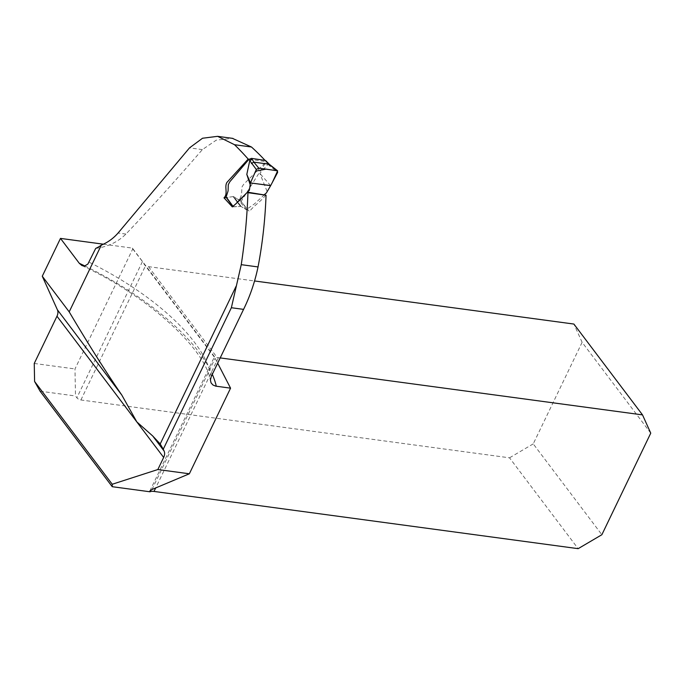 <?xml version="1.0" encoding="UTF-8"?>
<svg xmlns="http://www.w3.org/2000/svg" width="685" height="685" viewBox="0 0 685 685"><rect width="100%" height="100%" fill="white"/><g stroke="black" fill="none" stroke-linecap="round" stroke-linejoin="round"><path stroke-width="0.51" stroke-dasharray="3.42 2.57" d="M95.703 248.407C107.81 246.805 117.888 242.028 125.92 234.065C150.623 208.146 176.105 179.992 202.375 149.604L216.237 140.16L232.386 138.336M265.789 194.968C260.857 201.707 254.332 205.132 249.408 211.562L241.103 201.433L266.242 161.711A171.336 70.093 25.7 0 0 265.035 160.393M103.409 244.194L132.41 248.107L214.73 357.065A10.446 4.273 25.7 0 0 215.141 358.272L217.667 363.178M132.41 248.107A10.446 7.458 142.9 0 0 132.744 248.929L74.982 368.95L75.496 395.981L76.874 397.805A3.262 1.336 25.7 0 0 80.907 399.98L509.52 457.82L578.149 548.668M34.25 363.452L74.982 368.95M249.049 159.194L266.242 161.711M40.09 391.203L75.496 395.981M132.744 248.929L145.588 265.592A10.446 7.458 142.9 0 0 148.482 266.653L254.589 280.97M241.103 201.433L233.773 196.732L238.457 199.729L246.061 209.404L241.197 206.562L249.408 211.562M232.335 206.896L240.529 206.425L233.268 206.733L226.589 197.494L233.114 196.612L233.773 196.732L241.197 206.562L240.529 206.425L241.197 206.562L233.773 196.732A1.301 0.933 142.9 0 0 233.114 196.612L226.298 197.537M220.202 357.912L218.404 357.673A10.446 4.273 25.7 0 0 217.162 357.561L214.336 357.091L143.927 263.888M650.75 433.151L582.122 342.312L533.238 443.88L601.867 534.72M533.238 443.88L509.52 457.82M582.122 342.312L573.893 324.056M264.513 194.617L254.529 203.83L247.02 209.062L239.399 199.369L240.949 196.595L241.668 193.358L241.874 187.193L243.552 184.445L265.977 162.002L267.963 164.409L259.846 173.391L267.039 191.295M246.061 209.404L247.02 209.062M232.754 206.014L233.268 206.733L232.849 206.142L236.659 202.957M270.643 185.652L259.846 173.391M267.963 164.409L277.656 172.363M265.54 160.47L265.977 162.002M226.589 197.494L226.153 196.886M239.399 199.369L238.457 199.729M269.419 164.391L269.513 165.95M268.015 162.936L267.998 164.366M211.297 376.425A171.336 70.093 25.7 0 0 89.067 262.184M84.871 265.977A181.773 74.357 -154.3 0 1 212.299 374.335M142.377 261.687L76.874 397.805M151.984 489.501L215.141 358.272M148.482 266.653L217.162 357.561M80.907 399.98L145.588 265.592M218.404 357.673L155.709 487.934M240.529 206.425L233.114 196.612L240.529 206.425M202.375 149.604L189.531 147.866M125.92 234.065L118.085 233.011M210.526 381.297C206.356 350.472 150.614 297.427 81.943 265.575M149.869 490.965L214.328 357.048M217.607 136.341L218.035 136.401"/><path stroke-width="1.03" d="M69.194 311.863L42.273 276.226L57.403 309.817L121.802 395.057C105.875 371.886 88.339 344.161 69.194 311.863L101.311 245.127C107.819 242.413 113.41 238.371 118.085 233.011L189.531 147.866L202.529 138.242L217.607 136.332L234.535 144.723L251.472 147.001L232.386 138.336M247.953 192.682L266.054 195.225C265.146 219.868 262.475 243.766 258.039 266.936C254.863 282.066 250.042 296.22 243.569 309.372L231.367 307.728L241.248 264.667C244.845 241.154 247.088 217.154 247.953 192.682L247.405 192.142C242.576 197.571 237.549 202.495 232.335 206.896L223.995 197.845C228.302 193.744 224.158 186.979 226.906 182.433L248.167 159.074A220.938 90.377 25.7 0 0 234.535 144.723M163.27 449.214L160.204 443.966L152.712 435.968L164.092 451.03L163.27 449.214L231.367 307.728M121.802 395.057L136.829 421.917L152.712 435.968M103.409 244.194L60.485 238.397L79.297 263.305L82.003 265.6L84.589 266.028L87.868 264.076L95.703 248.407A66.573 37.803 97.7 0 0 101.311 245.127M265.035 160.393A171.336 70.093 25.7 0 0 251.472 147.001M266.054 195.225L247.405 192.142M243.569 309.372L211.297 376.425L210.406 380.072L211.04 382.829L212.907 384.97L215.706 386.143L230.562 388.164L217.667 363.178M42.273 276.226L60.485 238.397M34.592 381.476L40.09 391.203L112.229 486.692L112.237 484.252L34.592 381.476L34.25 363.452L56.975 316.222A10.446 7.458 -37.1 0 0 57.403 309.817M248.167 159.074L249.049 159.194M254.589 280.97L573.893 324.056L642.521 414.896L650.75 433.151L601.867 534.72L578.149 548.668L154.031 491.436A10.446 4.273 25.7 0 0 150.006 491.787L112.229 486.692M112.237 484.252L157.841 469.533L163.664 457.443A10.446 7.458 142.9 0 0 164.092 451.03M230.562 388.164L189.351 473.789L157.841 469.533M189.351 473.789L151.984 489.501L149.869 490.965L150.006 491.787M226.298 197.537L223.995 197.845M642.521 414.896L220.202 357.912M236.659 202.957L249.374 190.242L250.462 182.929L270.643 185.652L266.379 192.965L264.016 194.9M249.751 160.735L246.805 174.401L250.462 182.929L256.318 169.495L248.852 159.399L229.8 181.773L228.268 184.71L228.096 190.884L226.153 196.886L232.754 206.014M246.805 174.401L250.427 185.404M270.643 185.652L277.656 172.363L276.98 170.574L268.837 164.169L253.835 162.139L258.767 168.116L277.579 170.813M248.852 159.399L251.506 158.381L265.54 160.47L269.419 164.391M226.589 197.494L226.153 196.886M258.767 168.116L256.318 169.495M268.837 164.169L269.453 164.426M268.803 164.16L267.972 162.876M251.412 163.544L253.835 162.139M249.777 160.658L252.208 159.34L253.861 162.148M270.721 185.498L272.287 182.518M272.442 182.219L277.639 170.865L266.165 169.118L255.582 171.156L250.462 182.929L270.609 185.575M160.204 443.966L236.111 286.253M79.297 263.305A181.773 74.357 -154.3 0 1 84.871 265.977M212.299 374.335A181.773 74.357 -154.3 0 1 216.297 386.246M163.664 457.443L56.975 316.222M155.709 487.934L154.031 491.436M241.248 264.667L258.039 266.936M267.304 162.593L265.54 160.47M251.506 158.381L252.208 159.34M218.035 136.401L232.943 138.404M269.368 164.357L277.502 170.753M226.161 197.34L232.6 206.245"/></g></svg>
